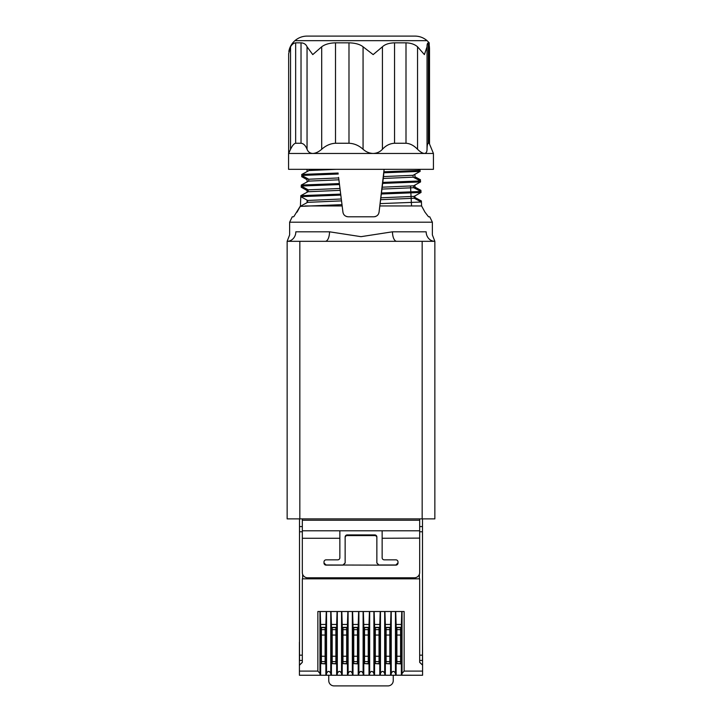 <?xml version="1.0" encoding="UTF-8"?>
<svg xmlns="http://www.w3.org/2000/svg" width="722" height="722" viewBox="0 0 722 722"><rect width="100%" height="100%" fill="white"/><g stroke="black" fill="none" stroke-linecap="round" stroke-linejoin="round"><path stroke-width="1.08" d="M301.949 175.554L301.679 176.664L307.076 179.688M300.794 196.745L300.415 205.96L293.845 216.6M293.475 216.79L292.266 216.79L289.63 222.195L432.37 222.195L429.734 216.79L428.525 216.79L424.969 212.16L421.585 205.96L379.835 205.96L379.059 212.16L384.113 169.327L383.274 178.46L413.164 177.179L420.52 180.942L382.777 182.404L383.274 178.46M338.898 179.814L339.367 183.578L301.291 185.049L308.628 181.114L338.898 179.814L338.663 177.937L308.727 179.227L301.733 175.437L301.769 174.444L309.106 170.509L336.308 169.327M309.142 169.327L309.106 170.509M413.164 177.179L413.065 175.302L383.499 176.574L384.113 169.327L379.059 212.16C378.59 214.921 376.848 216.465 373.815 216.79L348.185 216.79C345.143 216.456 343.401 214.912 342.941 212.16L343.076 212.837M418.029 169.327L420.105 170.401L420.132 171.385L413.065 175.302M419.852 170.266L420.078 169.327M420.321 180.843L420.466 179.751L414.924 176.782M383.951 171.872L383.896 172.666M375.431 216.537L374.646 216.726M375.891 216.365L375.034 216.645M297.031 212.16L300.181 206.393L307.599 202.35L341.533 200.878L342.941 212.16L338.663 177.937M343.582 214.091L344.069 214.813M344.755 215.526L345.423 216.013M346.569 216.537L347.354 216.726M375.936 216.347L377.092 215.652M377.462 215.327L378.292 214.308M378.59 213.775L379.059 212.16M383.499 176.574L383.4 177.386M302.635 578.836L419.681 578.836L302.635 578.827L302.635 574.315M434.852 518.874L422.162 518.874L422.162 241.319L434.852 241.319L434.852 518.874M299.838 518.874L287.148 518.874L287.148 241.319L299.838 241.319L299.838 518.874L422.162 518.874M287.148 350.901L287.148 328.375M287.148 475.275L287.148 452.748M287.148 269.866L287.148 283.25M299.838 241.319L422.162 241.319M420.872 191.411L420.935 190.355L414.924 187.106M381.947 189.083L413.706 187.711L420.989 191.474L381.451 193.009L382.651 183.397L420.565 181.926L413.616 185.834L382.182 187.188M308.095 191.736L340.215 190.346L340.685 194.11L300.839 195.662L308.095 191.736L308.186 189.841L301.255 186.05L339.493 184.561L339.981 188.469L308.186 189.841M420.105 170.401L383.96 171.791M338.14 173.036L301.769 174.444M308.727 179.227L308.628 181.114M413.706 187.711L413.616 185.834M340.215 190.346L339.981 188.469M383.878 172.784L420.132 171.385M301.733 175.437L338.23 174.029M301.245 186.213L301.2 187.197L307.076 190.509M381.451 193.009L381.324 194.01L421.034 192.467L414.13 196.366L380.855 197.801L380.62 199.696L414.211 198.243L421.422 202.016L380.124 203.613L380.62 199.696M420.989 191.474L421.034 192.467M341.533 200.878L341.298 199.001L307.68 200.454L300.794 196.664L300.839 195.662M300.794 196.664L340.811 195.102L341.298 199.001M340.685 194.11L340.811 195.102M382.777 182.404L382.651 183.397M420.52 180.942L420.565 181.926M301.255 186.05L301.291 185.049M339.367 183.578L339.493 184.561M421.585 205.96L421.386 200.969L414.157 197.043M342.002 204.642L300.181 206.393M414.211 198.243L414.13 196.366M307.68 200.454L307.599 202.35M380.855 197.801L381.324 194.01M342.165 205.96L304.91 205.96M380.124 203.613L379.835 205.96M289.63 222.195L289.63 234.912L287.148 241.319A9.512 8.691 -90 0 0 295.83 231.807C287.564 235.164 287.564 235.164 295.83 231.807C287.564 235.164 287.564 235.164 295.83 231.807L329.512 231.807L361 236.672L392.488 231.807A9.512 4.197 -90 0 0 396.694 241.319M392.488 231.807L426.17 231.807C434.436 235.164 434.436 235.164 426.17 231.807C434.436 235.164 434.436 235.164 426.17 231.807A9.512 8.691 -90 0 0 434.852 241.319L432.37 234.912L432.37 222.195M410.529 186.041L411.531 205.96M338.6 177.386L342.941 212.16M329.512 231.807A9.512 4.197 -90 0 1 325.306 241.319M287.148 309.341L287.148 306.354M321.398 663.626L325.108 663.87L325.108 627.391L321.398 627.391L321.398 663.626L325.108 663.626M332.183 663.626L335.892 663.87L335.892 627.391L332.183 627.391L332.183 663.626L335.892 663.626M342.968 663.626L346.677 663.87L346.677 627.391L342.968 627.391L342.968 663.626L346.677 663.626M353.753 663.626L357.462 663.87L357.462 627.391L353.753 627.391L353.753 663.626L357.462 663.626M364.538 663.626L368.247 663.87L368.247 627.391L364.538 627.391L364.538 663.626L368.247 663.626M375.323 663.626L379.032 663.87L379.032 627.391L375.323 627.391L375.323 663.626L379.032 663.626M386.108 663.626L389.817 663.87L389.817 627.391L386.108 627.391L386.108 663.626L389.817 663.626M396.892 663.626L400.602 663.87L400.602 627.391L396.892 627.391L396.892 663.626L400.602 663.626M396.892 627.364L400.602 627.364M386.108 627.364L389.817 627.364M375.323 627.364L379.032 627.364M364.538 627.364L368.247 627.364M353.753 627.364L357.462 627.364M342.968 627.364L346.677 627.364M332.183 627.364L335.892 627.364M321.398 627.364L325.108 627.364M328.754 675.25L328.754 680.611A5.289 5.289 180 0 0 334.042 685.9L387.958 685.9A5.289 5.289 180 0 0 393.246 680.611L393.246 675.25M302.319 662.254L299.413 665.161L299.413 671.09L317.861 671.09L319.972 673.436L320.144 675.25L326.362 675.25L326.534 673.436C327.941 670.711 329.358 670.711 330.757 673.436L330.929 675.25L337.147 675.25L337.318 673.436C338.726 670.711 340.143 670.711 341.542 673.436L341.714 675.25L347.932 675.25L348.103 673.436C349.511 670.711 350.928 670.711 352.327 673.436L352.498 675.25L358.717 675.25L358.888 673.436C360.296 670.711 361.713 670.711 363.112 673.436L363.283 675.25L369.502 675.25L369.673 673.436C371.081 670.711 372.498 670.711 373.897 673.436L374.068 675.25L380.286 675.25L380.458 673.436C381.866 670.711 383.274 670.711 384.682 673.436L384.853 675.25L391.071 675.25L391.243 673.436C392.651 670.711 394.059 670.711 395.466 673.436L395.638 675.25L396.134 675.205L396.134 624.458L401.36 624.458L401.36 675.205L422.587 675.25L401.856 675.25L402.028 673.436L404.139 671.09L422.587 671.09L422.587 675.25M396.134 675.205L401.36 675.205M385.349 675.205L385.349 624.458L390.575 624.458L390.575 675.205M374.565 675.205L374.565 624.458L379.79 624.458L379.79 675.205M342.21 675.205L342.21 624.458L347.435 624.458L347.435 675.205M325.866 675.205L325.866 624.458L320.64 624.458L320.64 675.205M336.651 675.205L336.651 624.458L331.425 624.458L331.425 675.205M358.22 675.205L358.22 624.458L352.995 624.458L352.995 675.205M369.005 675.205L369.005 624.458L363.78 624.458L363.78 675.205M401.784 611.516L401.36 624.458M395.71 611.516L396.134 624.458M390.999 611.516L390.575 624.458M384.925 611.516L385.349 624.458M380.214 611.516L379.79 624.458M374.14 611.516L374.565 624.458M369.429 611.516L369.005 624.458M363.356 611.516L363.78 624.458M358.644 611.516L358.22 624.458M352.571 611.516L352.995 624.458M347.86 611.516L347.435 624.458M341.786 611.516L342.21 624.458M337.075 611.516L336.651 624.458M331.001 611.516L331.425 624.458M326.29 611.516L325.866 624.458M320.216 611.516L320.64 624.458M299.513 636.813L299.513 642.165M299.413 642.165L299.413 665.161M317.861 671.09L317.861 611.516L404.139 611.516L404.139 671.09M299.413 671.09L299.413 675.25L320.144 675.25L299.413 675.25M299.413 665.278L302.319 662.372L302.319 578.836M422.487 636.813L422.587 665.161L419.681 662.254M422.587 665.161L419.681 662.372L419.681 578.836M422.587 665.278L422.587 671.09M302.319 526.573L299.513 526.573L299.513 518.874M302.319 660.449L299.513 660.449L299.513 526.573M299.513 655.17L302.319 655.17M419.681 660.449L422.487 660.449L422.487 655.17L419.681 655.17M422.487 655.17L422.487 518.874M419.365 574.315L419.365 578.836M419.681 526.573L422.487 526.573M302.319 518.874L302.319 530.796L419.681 530.796L419.681 518.874M382.146 557.736L382.146 530.796L382.146 557.736A2.112 2.112 180 0 0 384.257 559.848L395.891 559.848A2.112 2.112 -0 0 1 398.002 561.96L398.002 563.016A2.112 2.112 -0 0 1 395.891 565.127L378.978 565.127L376.857 563.043L376.857 537.628A2.112 2.049 180 0 0 374.745 535.58L374.745 534.912L347.255 534.912A2.112 2.049 0 0 0 345.143 536.951L345.143 563.043L343.022 565.127L326.109 565.127A2.112 2.112 0 0 1 323.998 563.016L323.998 561.96A2.112 2.112 0 0 1 326.109 559.848L337.743 559.848A2.112 2.112 180 0 0 339.854 557.736L339.854 530.796L339.854 538.26L302.319 538.26L302.319 572.519A5.289 5.28 180 0 0 307.608 577.79L414.392 577.79A5.289 5.28 180 0 0 419.681 572.519L419.681 530.769M302.319 538.26L302.319 530.769M419.681 538.116L382.146 538.26M339.854 557.592L339.854 538.26M376.857 562.889L378.978 565.127L326.109 564.983L323.998 563.016L323.998 561.924M343.022 564.983L345.143 562.889M374.745 534.912A2.112 2.049 -0 0 1 376.857 536.951L376.857 537.628L376.857 536.951M374.745 535.58L347.255 535.58A2.112 2.049 180 0 0 345.143 537.628L345.143 536.951M378.978 564.983L395.891 564.983L398.002 562.871L398.002 561.815M335.504 143.254C330.541 143.498 325.938 145.501 321.696 149.274C318.655 151.909 315.676 153.308 312.761 153.461L373.157 153.461C369.357 153.299 366 151.9 363.067 149.274C358.906 145.492 354.213 143.479 348.988 143.254L335.504 143.254L335.504 42.833C329.548 43.004 324.945 44.322 321.696 46.786L312.761 54.601L307.049 46.786C305.975 44.322 303.962 43.004 301.029 42.833L295.65 42.833C293.719 43.004 292.022 44.322 290.551 46.786L288.656 53.69L288.656 152.983M289.269 151.791L288.574 153.461L312.761 153.461C309.973 153.299 308.068 151.909 307.049 149.274C305.532 145.492 303.529 143.479 301.029 143.254L295.65 143.254C294.089 143.488 292.392 145.501 290.551 149.274L288.683 153.461M429.202 143.254L428.336 143.254C427.532 143.488 427.099 145.501 427.036 149.274C427.036 151.909 426.16 153.308 424.401 153.461L433.426 153.461L429.202 143.254L429.202 42.833L428.336 42.833C427.442 43.004 427.009 44.322 427.036 46.786L424.401 54.601L417.542 46.786C414.717 44.322 410.872 43.004 405.999 42.833L394.555 42.833C389.059 43.004 385.025 44.322 382.434 46.786L373.157 54.601L363.067 46.786C359.944 44.322 355.26 43.004 348.988 42.833L335.504 42.833M373.157 153.461L424.401 153.461C422.469 153.299 420.177 151.909 417.542 149.274C413.859 145.492 410.015 143.479 405.999 143.254L394.555 143.254C389.925 143.498 385.882 145.501 382.434 149.274C379.998 151.909 376.911 153.308 373.157 153.461M288.574 153.461L288.574 169.327L433.426 169.327L433.426 153.461M429.518 48.203L429.202 45.044M310.243 36.1L411.757 36.1M305.334 177.386L302.978 177.386M416.062 177.386L414.924 177.386M321.398 661.632L325.108 661.632M321.398 656.244L325.108 656.244M321.398 635.053L325.108 635.053M321.398 629.638L325.108 629.638M321.398 627.635L325.108 627.635M332.183 661.632L335.892 661.632M332.183 656.244L335.892 656.244M332.183 635.053L335.892 635.053M332.183 629.638L335.892 629.638M332.183 627.635L335.892 627.635M342.968 661.632L346.677 661.632M342.968 656.244L346.677 656.244M342.968 635.053L346.677 635.053M342.968 629.638L346.677 629.638M342.968 627.635L346.677 627.635M353.753 661.632L357.462 661.632M353.753 656.244L357.462 656.244M353.753 635.053L357.462 635.053M353.753 629.638L357.462 629.638M353.753 627.635L357.462 627.635M364.538 661.632L368.247 661.632M364.538 656.244L368.247 656.244M364.538 635.053L368.247 635.053M364.538 629.638L368.247 629.638M364.538 627.635L368.247 627.635M375.323 661.632L379.032 661.632M375.323 656.244L379.032 656.244M375.323 635.053L379.032 635.053M375.323 629.638L379.032 629.638M375.323 627.635L379.032 627.635M386.108 661.632L389.817 661.632M386.108 656.244L389.817 656.244M386.108 635.053L389.817 635.053M386.108 629.638L389.817 629.638M386.108 627.635L389.817 627.635M396.892 661.632L400.602 661.632M396.892 656.244L400.602 656.244M396.892 635.053L400.602 635.053M396.892 629.638L400.602 629.638M396.892 627.635L400.602 627.635M326.362 675.25L330.929 675.25L326.362 675.25M337.147 675.25L341.714 675.25L337.147 675.25M347.932 675.25L352.498 675.25L347.932 675.25M358.717 675.25L363.283 675.25L358.717 675.25M369.502 675.25L374.068 675.25L369.502 675.25M380.286 675.25L384.853 675.25L380.286 675.25M391.071 675.25L395.638 675.25L391.071 675.25M402.028 673.436L402.028 611.516M395.466 611.516L395.466 673.436M391.243 673.436L391.243 611.516M384.682 611.516L384.682 673.436M380.458 673.436L380.458 611.516M373.897 611.516L373.897 673.436M369.673 673.436L369.673 611.516M363.112 611.516L363.112 673.436M358.888 673.436L358.888 611.516M352.327 611.516L352.327 673.436M348.103 673.436L348.103 611.516M341.542 611.516L341.542 673.436M337.318 673.436L337.318 611.516M330.757 611.516L330.757 673.436M326.534 673.436L326.534 611.516M319.972 611.516L319.972 673.436M302.319 531.78L299.513 531.78M419.681 531.78L422.487 531.78M302.319 520.246L419.681 520.246M419.681 530.796L302.319 530.796M347.255 534.912L347.255 535.58M417.542 149.274L417.542 46.786M405.999 143.254L405.999 42.833M394.555 42.833L394.555 143.254M382.434 149.274L382.434 46.786M363.067 149.274L363.067 46.786M348.988 143.254L348.988 42.833M321.696 149.274L321.696 46.786M307.049 149.274L307.049 46.786M301.029 143.254L301.029 42.833M295.65 42.833L295.65 143.254M290.551 149.274L290.551 46.786M429.428 143.813L429.428 46.786M428.336 42.833L428.336 143.254M427.036 149.274L427.036 46.786M429.202 42.833L427.081 40.658L294.919 40.658C291.634 43.591 289.603 47.201 288.836 51.488M307.076 169.327L307.076 171.592M307.076 178.334L307.076 181.944M307.076 189.236L307.076 192.278M307.076 200.129L307.076 202.629M414.924 174.273L414.924 178.072M414.924 185.103L414.924 188.334M414.924 195.915L414.924 198.613M429.518 144.021L429.518 48.239M294.919 40.658C298.457 37.661 302.509 36.136 307.076 36.1L414.924 36.1C419.491 36.136 423.543 37.661 427.081 40.658"/></g></svg>
